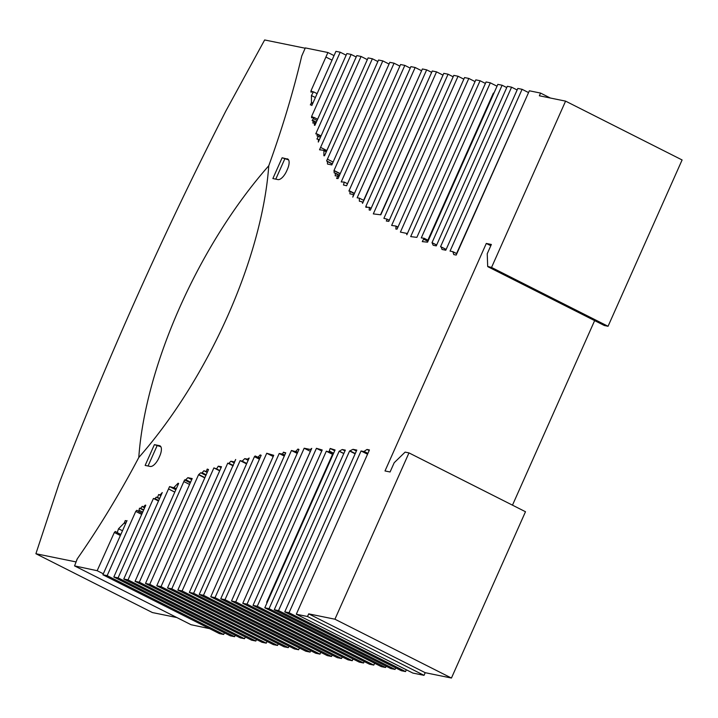 <?xml version="1.0" encoding="UTF-8"?>
<svg xmlns="http://www.w3.org/2000/svg" width="718" height="718" viewBox="0 0 718 718"><rect width="100%" height="100%" fill="white"/><g stroke="black" fill="none" stroke-linecap="round" stroke-linejoin="round"><path stroke-width="1.08" d="M35.9 553.731L59.181 483.286A1698.707 717.991 116.8 0 1 225.892 110.931L264.646 39.957L305.177 48.223L301.739 56.022A514.707 217.554 116.8 0 1 268.765 165.768A259.162 109.54 -63.2 0 0 138.789 457.492A424.257 179.321 116.8 0 1 77.149 559.017L76.045 561.925L35.9 553.731L152.413 612.562L176.834 617.543M332.784 58.454L311.827 105.519L311.845 104.927L310.347 104.909L311.468 102.674L311.433 95.539L313.479 91.823L310.921 92.101L310.966 90.881L327.902 52.513L305.321 47.909L301.739 56.022A514.707 217.554 -63.2 0 1 268.765 165.768A259.162 109.54 116.8 0 0 138.789 457.492A259.853 109.836 -63.2 0 0 268.765 165.768A259.853 109.836 116.8 0 1 138.789 457.492A424.257 179.321 -63.2 0 1 77.284 558.828L74.546 565.892L97.163 570.702L114.341 532.469L115.302 531.437L117.205 532.621L118.533 528.753L124.393 522.83L125.273 520.541L126.539 521.088L127.014 520.586L102.889 574.768L219.403 633.599L223.666 634.47L107.153 575.639L102.889 574.768M125.273 520.541L126.709 521.268M124.519 522.48L125.865 523.153M124.393 522.83L125.722 523.494M118.533 528.753L122.491 530.755M117.205 532.621L120.839 534.452M114.341 532.469L120.373 535.511M107.153 575.639L135.756 511.404L136.833 510.274L138.691 511.494L139.507 508.173L140.351 508.586L142.308 506.325L143.196 507.159L145.269 505.113L145.781 505.221L113.821 576.994L230.334 635.825L234.598 636.695L118.084 577.864L113.821 576.994M145.269 505.113L145.718 505.346M143.196 507.159L144.596 507.868M140.351 508.586L143.555 510.202M139.507 508.173L140.172 508.497M138.691 511.494L142.2 513.262M135.756 511.404L141.688 514.402M118.084 577.864L153.437 498.454L154.684 498.875L156.282 497.134L157.538 497.394L158.642 494.549L160.195 494.864L162.268 492.548L123.765 579.022L240.279 637.853L244.542 638.724L128.028 579.893L123.765 579.022M160.195 494.864L161.047 495.294M158.642 494.549L160.877 495.671M157.538 497.394L159.638 498.454M156.282 497.134L159.504 498.759M154.684 498.875L158.57 500.841M153.437 498.454L158.498 501.011M128.028 579.893L169.574 486.58L173.675 487.746L178.1 483.214L178.629 483.474L135.056 581.329L251.569 640.16L255.832 641.03L139.319 582.199L135.056 581.329M178.1 483.214L178.62 483.483M173.675 487.746L176.161 489.003M173.523 487.693L176.152 489.021M175.838 489.739L137.407 575.926M169.574 486.58L175.793 489.721M168.533 488.931L174.743 492.072L168.533 488.931M139.319 582.199L184.562 479.947L185.756 479.723L187.856 477.667L192.2 478.556L145.494 583.456L262.007 642.287L266.27 643.157L149.757 584.326L145.494 583.456M187.856 477.667L191.724 479.624M185.756 479.723L190.593 482.164M185.45 479.902L190.476 482.433M184.562 479.947L190.297 482.837M184.077 481.679L189.57 484.453M149.757 584.326L198.554 474.733L200.681 472.785L201.902 473.036L203.876 470.739L206.129 471.564L207.242 469.069L208.507 469.536L156.766 585.762L273.28 644.585L277.543 645.455L161.029 586.624L156.766 585.762M207.242 469.069L208.444 469.68M206.129 471.564L207.331 472.175M203.876 470.739L207.224 472.426M201.902 473.036L206.021 475.119M200.681 472.785L205.895 475.415M198.868 474.571L204.908 477.614M204.809 477.847L159.136 580.359M198.554 474.733L204.765 477.874M161.029 586.624L213.892 467.903L216.567 468.908L218.272 466.179L221.503 466.736L167.527 587.952L284.041 646.783L288.304 647.654L171.79 588.823L167.527 587.952M218.272 466.179L221.108 467.615M216.567 468.908L219.798 470.541L216.315 468.818M213.892 467.903L219.672 470.829M171.79 588.823L227.75 463.146L228.701 463.532L230.873 461.216L234.436 461.943L235.684 459.493L177.849 590.061L294.362 648.892L298.625 649.763L182.112 590.932L177.849 590.061M230.873 461.216L234.418 463.011M228.701 463.532L233.179 465.794L228.539 463.469M227.75 463.146L233.144 465.865M182.112 590.932L240.126 460.624L242.19 461.153L244.784 458.605L247.45 459.152L249.173 458.03L189.346 592.404L305.859 651.235L310.131 652.106L193.618 593.274L189.346 592.404M247.683 459.08L248.518 459.502M247.45 459.152L248.455 459.655M244.784 458.605L248.159 460.31M242.19 461.153L246.759 463.46L242.047 461.109M246.597 463.828L191.724 587.073M240.126 460.624L246.346 463.765M193.618 593.274L254.441 456.666L255.141 455.975L257.986 457.24L260.149 454.943L261.181 455.275L199.227 594.423L315.74 653.254L320.004 654.125L203.49 595.294L199.227 594.423M260.149 454.943L261.11 455.427M258.229 456.98L260.024 457.878M257.986 457.24L259.88 458.192M255.141 455.975L259.817 458.335M254.441 456.666L259.431 459.188M273.217 456.477L213.12 591.444M203.49 595.294L266.728 453.255L273.738 455.311L210.751 596.775L327.264 655.606L331.536 656.476L215.023 597.645L210.751 596.775M266.728 453.255L272.948 456.397M215.023 597.645L279.194 453.507L282.578 454.027L283.395 452.187L285.737 452.825L220.74 598.812L337.254 657.643L341.517 658.514L225.003 599.683L220.74 598.812M283.395 452.187L285.54 453.273M282.578 454.027L284.723 455.104M279.194 453.507L284.292 456.083M225.003 599.683L291.436 450.491L295.556 451.586L297.97 449.037L298.957 449.477L231.501 601.002L348.015 659.833L352.278 660.704L235.764 601.872L231.501 601.002M297.97 449.037L298.939 449.522M295.78 451.353L297.701 452.322M295.556 451.586L297.575 452.6M291.436 450.491L297.216 453.408M235.764 601.872L304.172 448.22L310.373 449.486L311.738 448.382L242.765 603.299L359.278 662.131L363.55 663.001L247.037 604.17L242.765 603.299M310.688 449.351L311.199 449.603M310.373 449.486L311.091 449.845M304.172 448.22L310.391 451.353L245.17 597.914M247.037 604.17L316.432 448.31L322.202 449.989L253.014 605.391L369.528 664.222L373.791 665.092L257.277 606.261L253.014 605.391M316.432 448.31L321.754 451.003M257.277 606.261L326.322 451.182L328.952 451.945L330.181 448.463L335.055 449.989L264.798 607.796L381.312 666.627L385.575 667.498L269.062 608.667L264.798 607.796M330.181 448.463L334.714 450.751M328.952 451.945L333.224 454.099M333.062 454.476L332.542 454.323L266.656 602.294L267.141 602.537M326.322 451.182L332.542 454.323M267.195 602.402L266.656 602.294M269.062 608.667L339.147 451.254L342.235 449.513L345.322 450.141L274.267 609.735L390.78 668.557L395.053 669.427L278.539 610.596L274.267 609.735M342.235 449.513L344.981 450.904M339.327 451.209L343.832 453.489M339.147 451.254L343.787 453.596M278.539 610.596L349.585 451.012L353.014 449.324L356.801 450.096L284.777 611.871L401.29 670.702L405.553 671.572L289.04 612.741L284.777 611.871M353.014 449.324L356.388 451.03M350.393 451.066L355.275 453.534M350.169 451.128L355.204 453.677M349.585 451.012L355.141 453.821M289.04 612.741L361.064 450.967L363.873 451.541L366.997 449.45L369.438 449.953L296.301 614.222L412.814 673.053L424.033 675.342L425.209 672.694L451.442 678.043L525.486 511.728L408.973 452.896L334.929 619.212L308.695 613.863L307.519 616.511L296.301 614.222M366.997 449.45L369.169 450.545M364.107 451.46L367.912 453.381M363.873 451.541L367.84 453.543M367.562 454.162L298.67 608.9M361.064 450.967L367.275 454.099M310.966 90.881L312.949 91.877M311.298 103.015L312.644 103.697M311.468 102.674L312.797 103.347M311.433 95.539L315.381 97.54M313.479 91.823L317.114 93.654M408.973 452.896L405.123 452.116L394.2 462.715L390.071 471.986L385.001 470.954L486.301 243.438L491.363 244.47L487.235 253.741L487.684 266.423L491.543 267.446L565.587 101.13L539.362 95.781L540.564 93.08L529.345 90.791L456.208 255.069L453.767 254.567L452.861 251.659L450.051 251.094L522.085 89.31L517.822 88.44L445.788 250.223L442.001 249.451L441.238 247.01L440.529 246.759L511.584 87.174L507.321 86.304L436.266 245.888L433.178 245.251L432.021 242.648L502.106 85.236L497.843 84.365L427.578 242.172L422.274 241.625L424.096 238.259L421.278 237.909L490.322 82.83L486.059 81.96L416.871 237.371L410.687 236.608L480.082 80.739L475.81 79.877L406.837 234.786L406.594 233.359L400.402 232.102L468.809 78.442L464.546 77.571L397.081 229.096L395.896 229.096L395.959 226.071L391.633 225.443L458.057 76.252L453.785 75.381L388.788 221.368L386.311 221.018L387.137 219.178L383.888 218.353L448.068 74.214L443.796 73.344L380.818 214.808L373.306 213.892L436.544 71.863L432.272 70.992L370.326 210.141L369.187 210.033L369.267 207.305L365.857 207.296L365.839 206.452L426.663 69.843L422.39 68.973L362.563 203.356L362.043 201.767L359.377 201.228L359.296 198.141L357.142 197.809L415.157 67.501L410.893 66.63L352.789 197.127L353.48 194.569L349.917 193.851L349.998 191.105L348.885 191.069L404.835 65.392L400.572 64.521L346.606 185.747L343.464 185.002L344.272 182.085L341.212 181.923L394.074 63.202L389.811 62.331L338.061 178.549L336.634 178.468L337.738 175.964L335.189 175.82L335.414 173.164L334.193 172.912L334.005 170.498L382.802 60.895L378.539 60.025L331.833 164.934L327.489 164.045L327.417 161.55L326.6 160.922L372.373 58.768L368.101 57.898L324.536 155.752L323.89 155.77L323.899 150.349L319.528 149.784L361.073 56.462L356.81 55.6L318.307 142.074L318.478 139.373L316.925 139.05L318.325 136.267L317.06 136.016L317.159 133.961L315.776 133.853L351.129 54.433L346.866 53.563L314.906 125.345L314.403 125.246L314.331 122.76L315.74 123.469M314.331 122.76L312.913 123.128L313.138 120.516L316.342 122.132M313.138 120.516L312.088 120.543L314.116 117.465L317.625 119.233M314.116 117.465L311.576 117.788L311.603 116.442L313.721 117.519M318.478 139.373L319.322 139.795M318.325 136.267L320.416 137.326M317.159 133.961L321.045 135.926M323.899 150.349L326.385 151.606M326.34 151.579L326.789 150.565L320.587 147.396L326.807 150.538L364.179 66.72M327.417 161.55L332.254 163.991M327.309 161.29L332.326 163.821M326.6 160.922L332.335 163.812M327.614 159.288L333.107 162.062M337.738 175.964L338.941 176.574M335.414 173.164L339.533 175.246M334.139 170.749L340.179 173.801M334.005 170.498L340.224 173.63L385.88 71.154M344.272 182.085L347.503 183.718M349.998 191.105L354.468 193.366M362.177 201.92L363.012 202.341M362.043 201.767L363.048 202.279M359.296 198.141L363.864 200.448M363.631 200.331L418.468 77.795M369.258 207.619L371.044 208.516M369.267 207.305L371.161 208.265M365.839 206.452L367.517 207.305M380.522 214.772L439.874 82.166M387.137 219.178L389.282 220.264M395.959 226.349L397.871 227.319M395.959 226.071L397.978 227.085M406.747 233.592L407.259 233.853M406.594 233.359L407.312 233.727M407.294 233.718L471.888 88.7M424.096 238.259L428.359 240.422M427.883 240.171L493.374 93.08L493.912 93.187M432.137 242.756L436.643 245.026M432.021 242.648L436.661 244.991M441.238 247.01L446.12 249.478M441.112 246.875L446.147 249.415M452.995 251.812L456.801 253.732M452.861 251.659L456.827 253.669M456.576 253.535L525.414 99.614M332.775 58.445L335.934 51.337L340.206 52.208L311.603 116.442M287.218 158.813A10.474 4.425 116.8 0 1 287.694 158.974A10.474 4.425 116.8 0 1 287.406 169.295L286.635 171.046A10.492 4.434 116.8 0 1 277.938 179.59L272.867 178.549L282.12 157.772L288.097 159.252M158.911 457.904A10.492 4.434 116.8 0 1 150.224 466.449L145.144 465.417L154.397 444.639L159.495 445.672A10.474 4.425 116.8 0 1 159.97 445.842A10.474 4.425 116.8 0 1 159.683 456.163L158.911 457.904M154.397 444.639L160.868 446.731M148.052 466.009L156.991 445.941M282.12 157.772L288.582 159.872M275.775 179.141L284.705 159.082M512.481 505.158L594.639 320.614M486.301 243.438L490.816 245.709M487.836 266.683L604.35 325.514L608.056 326.277L682.1 159.961L565.587 101.13M491.543 267.446L608.056 326.277M540.564 93.08L550.356 98.025M522.085 89.31L528.547 92.577M511.584 87.174L517.139 89.974M502.106 85.236L506.746 87.578M490.322 82.83L497.018 86.214M480.082 80.739L485.404 83.432M468.809 78.442L475.047 81.592M458.057 76.252L463.837 79.168M448.068 74.214L453.166 76.79M436.544 71.863L443.006 75.13M426.663 69.843L431.662 72.365M415.157 67.501L421.601 70.75M404.835 65.392L410.229 68.12M394.074 63.202L399.863 66.119M382.802 60.895L389.039 64.046M372.373 58.768L377.865 61.542M361.073 56.462L367.338 59.63M351.129 54.433L356.191 56.991M340.206 52.208L346.139 55.205M327.902 52.513L334.032 55.609M74.546 565.892L191.06 624.723L209.656 628.672M97.163 570.702L103.32 573.808M224.402 632.827L223.666 634.47M235.217 635.304L234.598 636.695M245.314 637.001L244.542 638.724M256.514 639.514L255.832 641.03M267.033 641.434L266.27 643.157M278.252 643.866L277.543 645.455M288.968 646.164L288.304 647.654M299.415 647.986L298.625 649.763M310.741 650.723L310.131 652.106M320.802 652.339L320.004 654.125M332.156 655.067L331.536 656.476M342.235 656.916L341.517 658.514M353.041 658.98L352.278 660.704M364.197 661.538L363.55 663.001M374.616 663.244L373.791 665.092M386.14 666.214L385.575 667.498M395.735 667.902L395.053 669.427M406.343 669.786L405.553 671.572M307.519 616.511L424.033 675.342M308.695 613.863L425.209 672.694M334.929 619.212L451.442 678.043M124.169 523.054L125.596 523.772M140.629 508.272L143.726 509.834M138.996 510.22L142.72 512.096M154.926 498.606L158.714 500.527M154.514 498.822L158.561 500.859M173.9 487.513L176.287 488.725M168.515 488.967L174.725 492.099M205.779 471.439L207.314 472.211M202.135 472.758L206.165 474.795M228.943 463.281L233.314 465.488M257.825 457.169L259.88 458.201M282.219 453.973L284.678 455.212M295.394 451.541L297.557 452.636M329.275 451.021L333.619 453.22M328.53 451.828L333.188 454.18M325.891 57.045L332.03 60.141M311.468 102.405L312.895 103.123M313.102 120.875L316.198 122.437M313.344 118.641L317.06 120.516M317.141 134.275L320.928 136.187M323.899 150.618L326.286 151.821M320.587 147.396L326.807 150.538M335.378 173.478L339.417 175.515M349.989 191.41L354.36 193.618M423.611 239.148L427.955 241.347M159.495 445.672L160.383 446.12"/></g></svg>
